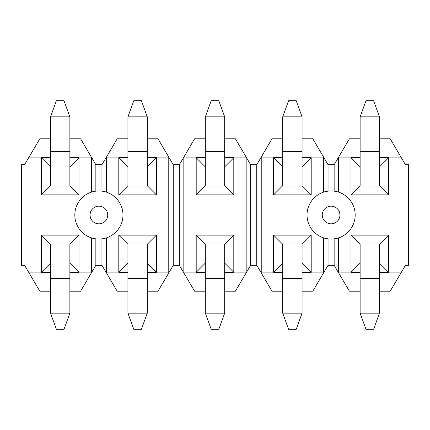 <?xml version="1.0" encoding="UTF-8"?>
<svg xmlns="http://www.w3.org/2000/svg" width="430" height="430" viewBox="0 0 430 430"><rect width="100%" height="100%" fill="white"/><g stroke="black" fill="none" stroke-linecap="round" stroke-linejoin="round"><path stroke-width="0.64" d="M147.275 278.613L127.925 278.613L127.925 244.025L147.275 244.025L147.275 313.153L127.925 313.153L133.789 329.272L141.411 329.272L147.275 313.153M127.925 278.613L127.925 313.153M127.925 151.387L147.275 151.387L147.275 185.975L127.925 185.975L127.925 116.847L147.275 116.847L141.411 100.727L133.789 100.727L127.925 116.847M147.275 151.387L147.275 116.847M224.675 278.613L205.325 278.613L205.325 244.025L224.675 244.025L224.675 313.153L205.325 313.153L211.189 329.272L218.811 329.272L224.675 313.153M205.325 278.613L205.325 313.153M282.725 151.387L302.075 151.387L302.075 185.975L282.725 185.975L282.725 116.847L302.075 116.847L296.211 100.727L288.589 100.727L282.725 116.847M302.075 151.387L302.075 116.847M69.875 278.613L50.525 278.613L50.525 244.025L69.875 244.025L69.875 313.153L50.525 313.153L56.389 329.272L64.011 329.272L69.875 313.153M50.525 278.613L50.525 313.153M379.475 272.899L400.97 272.899L390.214 291.18L379.475 291.18M360.125 291.18L349.386 291.18L338.63 272.899L360.125 272.899M360.125 138.82L349.386 138.82L338.63 157.1L338.63 192.135L334.148 191.119L334.148 164.722L338.63 157.1L360.125 157.1M379.475 157.1L400.97 157.1L390.214 138.82L379.475 138.82M379.459 244.283L388.602 235.14L388.602 272.26L379.475 272.26M360.125 272.26L350.998 272.26L350.998 235.14L360.141 244.283M350.998 272.26L360.141 263.117M379.459 263.117L388.602 272.26M379.459 166.883L388.602 157.74L388.602 194.86L350.998 194.86L360.141 185.717M350.998 194.86L350.998 157.74L360.141 166.883M379.459 185.717L388.602 194.86M338.63 272.899L334.148 265.278L334.148 238.881L338.63 237.865L338.63 272.899M400.97 272.899L405.452 265.278L408.5 265.278L408.5 164.722L405.452 164.722L400.97 157.1M328.052 191.119L323.57 192.135L323.57 157.1L328.052 164.722L328.052 191.119M328.052 265.278L323.57 272.899L323.57 237.865L328.052 238.881L328.052 265.278L334.148 265.278M307.025 215A24.075 24.075 0 0 1 331.1 190.925A24.075 24.075 0 0 1 355.175 215A24.075 24.075 0 0 1 331.1 239.075A24.075 24.075 0 0 1 307.025 215A24.075 24.075 0 0 1 331.1 190.925A24.075 24.075 0 0 1 355.175 215A24.075 24.075 0 0 1 331.1 239.075A24.075 24.075 0 0 1 307.025 215M334.148 164.722L328.052 164.722M282.725 291.18L271.986 291.18L261.23 272.899L261.23 157.1L282.725 157.1M250.652 265.278L256.748 265.278L256.748 164.722L250.652 164.722L250.652 265.278L246.17 272.899L246.17 157.1L250.652 164.722M256.748 164.722L271.986 138.82L282.725 138.82M282.725 272.899L261.23 272.899L256.748 265.278M302.075 157.1L323.57 157.1L312.814 138.82L302.075 138.82M302.075 272.899L323.57 272.899L312.814 291.18L302.075 291.18M302.059 244.283L311.202 235.14L311.202 272.26L302.075 272.26M282.725 272.26L273.598 272.26L273.598 235.14L282.741 244.283M273.598 272.26L282.741 263.117M302.059 263.117L311.202 272.26M302.059 166.883L311.202 157.74L311.202 194.86L273.598 194.86L282.741 185.717M273.598 194.86L273.598 157.74L282.741 166.883M302.059 185.717L311.202 194.86M205.325 291.18L194.586 291.18L183.83 272.899L183.83 157.1L205.325 157.1M179.348 164.722L173.252 164.722L173.252 265.278L179.348 265.278L179.348 164.722L194.586 138.82L205.325 138.82M205.325 272.899L183.83 272.899L179.348 265.278M224.675 157.1L246.17 157.1L235.414 138.82L224.675 138.82M224.675 272.899L246.17 272.899L235.414 291.18L224.675 291.18M224.659 244.283L233.802 235.14L233.802 272.26L224.675 272.26M205.325 272.26L196.198 272.26L196.198 235.14L205.341 244.283M196.198 272.26L205.341 263.117M224.659 263.117L233.802 272.26M224.659 166.883L233.802 157.74L233.802 194.86L196.198 194.86L205.341 185.717M196.198 194.86L196.198 157.74L205.341 166.883M224.659 185.717L233.802 194.86M173.252 265.278L168.77 272.899L168.77 157.1L173.252 164.722M69.875 157.1L91.37 157.1L95.852 164.722L101.948 164.722L101.948 191.119L106.43 192.135L106.43 157.1L127.925 157.1M127.925 291.18L117.186 291.18L106.43 272.899L106.43 237.865L101.948 238.881L101.948 265.278L95.852 265.278L80.614 291.18L69.875 291.18M122.975 215A24.075 24.075 0 0 1 98.9 239.075A24.075 24.075 0 0 1 74.825 215A24.075 24.075 0 0 1 98.9 190.925A24.075 24.075 0 0 1 122.975 215A24.075 24.075 0 0 0 98.9 190.925A24.075 24.075 0 0 0 74.825 215M69.875 272.899L91.37 272.899L91.37 237.865L95.852 238.881L95.852 265.278M95.852 164.722L95.852 191.119L91.37 192.135L91.37 157.1L80.614 138.82L69.875 138.82M127.925 272.899L106.43 272.899L101.948 265.278M101.948 164.722L117.186 138.82L127.925 138.82M147.275 157.1L168.77 157.1L158.014 138.82L147.275 138.82M147.275 272.899L168.77 272.899L158.014 291.18L147.275 291.18M147.259 244.283L156.402 235.14L156.402 272.26L147.275 272.26M127.925 272.26L118.798 272.26L118.798 235.14L127.941 244.283M118.798 272.26L127.941 263.117M147.259 263.117L156.402 272.26M147.259 166.883L156.402 157.74L156.402 194.86L118.798 194.86L127.941 185.717M118.798 194.86L118.798 157.74L127.941 166.883M147.259 185.717L156.402 194.86M50.525 291.18L39.786 291.18L29.03 272.899L50.525 272.899M50.525 138.82L39.786 138.82L29.03 157.1L50.525 157.1M69.859 244.283L79.002 235.14L79.002 272.26L69.875 272.26M50.525 272.26L41.398 272.26L41.398 235.14L50.541 244.283M41.398 272.26L50.541 263.117M69.859 263.117L79.002 272.26M69.859 166.883L79.002 157.74L79.002 194.86L41.398 194.86L50.541 185.717M41.398 194.86L41.398 157.74L50.541 166.883M69.859 185.717L79.002 194.86M29.03 157.1L24.548 164.722L21.5 164.722L21.5 265.278L24.548 265.278L29.03 272.899M302.075 278.613L282.725 278.613L282.725 244.025L302.075 244.025L302.075 313.153L282.725 313.153L288.589 329.272L296.211 329.272L302.075 313.153M282.725 278.613L282.725 313.153M360.125 151.387L379.475 151.387L379.475 185.975L360.125 185.975L360.125 116.847L379.475 116.847L373.611 100.727L365.989 100.727L360.125 116.847M379.475 151.387L379.475 116.847M379.475 278.613L360.125 278.613L360.125 244.025L379.475 244.025L379.475 313.153L360.125 313.153L365.989 329.272L373.611 329.272L379.475 313.153M360.125 278.613L360.125 313.153M205.325 151.387L224.675 151.387L224.675 185.975L205.325 185.975L205.325 116.847L224.675 116.847L218.811 100.727L211.189 100.727L205.325 116.847M224.675 151.387L224.675 116.847M50.525 151.387L69.875 151.387L69.875 185.975L50.525 185.975L50.525 116.847L69.875 116.847L64.011 100.727L56.389 100.727L50.525 116.847M69.875 151.387L69.875 116.847M350.998 235.14L388.602 235.14M350.998 157.74L360.125 157.74M379.475 157.74L388.602 157.74M339.937 215A8.837 8.837 0 0 0 331.1 206.163A8.837 8.837 0 0 0 322.263 215A8.837 8.837 0 0 0 331.1 223.837A8.837 8.837 0 0 0 339.937 215M273.598 157.74L282.725 157.74M302.075 157.74L311.202 157.74M273.598 235.14L311.202 235.14M196.198 157.74L205.325 157.74M224.675 157.74L233.802 157.74M196.198 235.14L233.802 235.14M118.798 157.74L127.925 157.74M147.275 157.74L156.402 157.74M118.798 235.14L156.402 235.14M90.063 215A8.837 8.837 0 0 0 98.9 223.837A8.837 8.837 0 0 0 107.736 215A8.837 8.837 0 0 0 98.9 206.163A8.837 8.837 0 0 0 90.063 215M41.398 235.14L79.002 235.14M41.398 157.74L50.525 157.74M69.875 157.74L79.002 157.74"/></g></svg>
